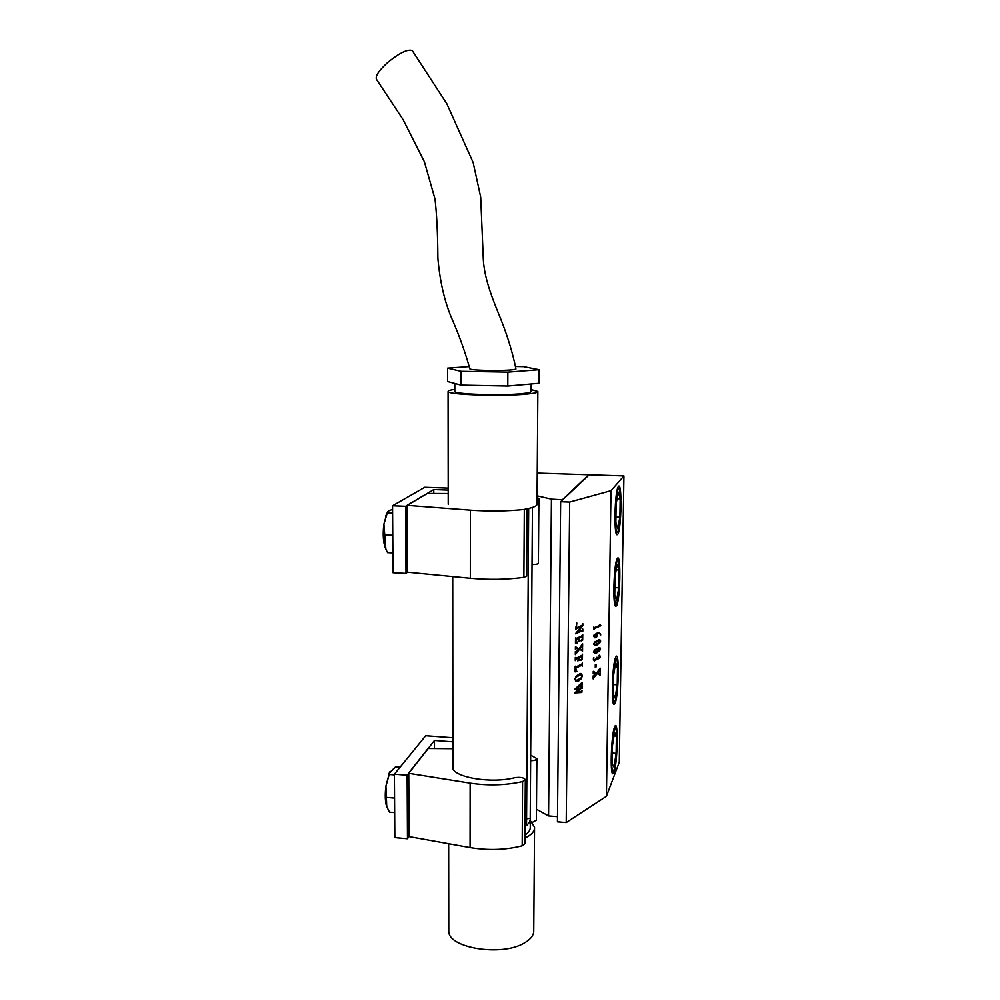 <?xml version="1.0" encoding="UTF-8"?>
<svg xmlns="http://www.w3.org/2000/svg" width="1000" height="1000" viewBox="0 0 1000 1000"><rect width="100%" height="100%" fill="white"/><g stroke="black" fill="none" stroke-linecap="round" stroke-linejoin="round"><path stroke-width="1.5" d="M581.275 677.763L582.013 675.8L580.625 674.513L576 677.212L575.262 679.112L576.625 680.475L581.275 677.763M580.8 673.475L582.362 675.7L581.275 678.65L578.612 680.987L576.425 681.462M581.087 674.538L575.962 677.2L575.225 679.1L576.2 680.45M582.4 675.713L581.312 678.662L578.65 681L575.938 681.3L574.875 679.3L575.975 676.263L580.25 673.45L581.5 673.737L582.362 675.7M623.938 475.925L611.013 490.675L606.425 796.287L566.213 822.575L557.45 821.825L560.638 501.737L589.237 474.775L623.938 475.925L619.288 762.212L606.425 796.287M611.013 490.675L569.7 502.075L566.213 822.575M599.938 624.338L600.875 625.737L594.325 628.663L593.812 629.738L593.85 627.038L594.338 627.688L598.8 625.788L599.938 624.338M600.75 634.95L599.712 633.725L597.612 633.5L597.5 636.312L595.175 637.762L593.6 636.35L594.087 634.888L598.237 632.425L600.538 633.837L600.55 635.312M594.7 641.975L598.875 639.788L600.662 641L599.837 642.825L595.25 645.462L593.5 644.225L594.7 641.975M594.587 649.875L598.812 647.638L600.55 648.838L599.725 650.675L595.087 653.35L593.387 652.125L594.587 649.875M598.938 655.4L600.438 656.425L599.888 657.987L594.125 660.85L593.3 659.038L593.862 657.537L593.737 659.525L595.075 660.212L596.862 657.3L597.85 658.25L599.425 657.35L598.938 655.4M595.3 664.663L596.062 664.3L596.025 667L595.262 667.375L595.3 664.663M598.737 674.275L597.025 673.737L593.15 678.888L593.2 675.825L594 676.075L596.25 673.487L594.012 672.825L593.225 673.85L593.25 671.325L596.613 673.075L600.138 668.088L600.087 671.363L599.525 670.913L597.388 673.3L599.325 673.875L600.075 672.788L600.037 675.288L598.737 674.275M582.688 623.763L582.85 625.65L577.4 632.45L582.388 630.138L582.812 629.075L582.775 631.613L582.212 630.9L575.45 633.775L581.337 626.237L576.05 628.65L575.612 629.725L575.65 627.163L576.225 627.888L581.912 625.513L582.688 623.763M582.3 638.775L582.325 636.775L579.487 638.038L579.637 640.387L580.5 640.512L577.987 641.637L579.1 638.2L576.125 639.562L575.95 642.337L577.275 643.175L575.462 643.363L575.525 637.712L576.1 638.438L581.487 636.125L582.737 634.538L582.675 640.138L581.112 640.713L582.3 638.775M581.175 650.1L579.375 649.488L575.325 654.65L575.363 651.513L576.213 651.8L578.562 649.2L576.225 648.45L575.388 649.488L575.413 646.888L578.938 648.8L582.625 643.775L582.587 647.138L582 646.663L579.763 649.05L581.8 649.688L582.575 648.6L582.537 651.175L581.175 650.1M582.062 658.012L582.087 656.425L579.263 657.738L579.438 659.625L580.225 659.737L577.788 660.888L578.825 657.938L575.825 659.4L575.262 660.65L575.3 657.513L576.562 657.962L581.938 655.4L582.5 654.175L582.438 659.562L580.862 660.188L582.062 658.012M576.15 671.287L577.087 671.562L575.125 671.888L575.188 666.237L576.475 666.675L581.962 663.925L582.4 662.825L582.35 666.1L581.763 665.25L575.85 668.088L576.362 671.35M582.05 690.212L581.838 692.463L574.725 692.95L579.35 688.763L574.763 689.25L582.15 682.337L582.125 685L581.5 684.613L576.6 688.7L580.025 688.188L582.112 685.75L582.075 688.55L581.425 688.125L576.562 692.188L581.4 691.338L582.05 690.212M600.237 648.012L599.688 650.662L596.975 652.75L594.412 653.325M599.462 647.65L600.2 648.012M599.7 648.438L594.45 650.738L594.2 652.562M598.6 648.6L594.487 650.738L593.95 652.463L599.212 650.45L600.212 648.988L598.562 648.587M600.35 640.175L599.8 642.825L597.087 644.887L594.55 645.438M599.55 639.8L600.312 640.163M599.8 640.588L594.562 642.837L594.312 644.675M598.713 640.738L594.6 642.837L593.825 644.087L594.663 644.675L599.325 642.6L600.325 641.137L598.675 640.738M596.025 664.312L595.262 667.35M598.638 632.463L600.712 634.938M597.612 633.5L597.463 636.312L594.688 637.737M598.888 633.438L597.575 633.5M597.238 633.575L593.888 636.375L594.738 637.05L597.013 635.788L597.587 634.087L596.087 633.975L594.1 635.6L594.45 637.05M594.325 628.663L593.962 629.65M600.875 625.737L594.288 628.65M600.062 624.2L600.837 625.725M600.037 672.8L600 675.275M599.663 670.888L597.35 673.288L599.175 673.863M600.1 668.112L599.9 671.425M596.613 673.075L593.55 671.65M594.087 672.837L593.375 673.75M593.625 677.875L593.15 678.863M597.025 673.737L593.587 677.862M596.975 657.237L597.775 658.238M593.8 659.087L594.35 660.337M597.5 658.5L594.412 660.925M599.487 655.212L600.4 656.413L599.85 657.975L598.237 658.85M618.438 486.45L618.1 486.975C614.712 492.438 613.75 535.05 617.013 534.75L617.675 534.388C621.525 529.987 622.312 480.988 618.438 486.45M617.3 558.55L617.137 558.825C613.775 564.012 612.525 606.487 615.737 606.4L616.55 605.812C620.4 599.975 621.175 551.663 617.3 558.55M615.025 703.462C618.8 695.85 619.637 649.038 615.825 656.988L615.75 657.15C612.463 662.575 610.913 704.262 613.987 704.45L615.025 703.462M613.938 772.487C617.612 763.838 618.575 718.787 614.9 726.3L614.65 726.825C611.462 733.225 609.837 773.45 612.762 773.812L613.938 772.487M569.7 502.075L560.638 501.737M614.75 594.712L616.638 600.225L618.775 587.837L619.062 570L617.212 564.188L615.037 576.512L614.75 594.712M613.212 693.675L615.1 698L617.238 684.8L617.513 667.3L615.662 662.663L613.488 675.825L613.212 693.675M612.125 763.6L614.012 767.1L616.138 753.325L616.413 736.087L614.562 732.262L612.4 746.012L612.125 763.6M619.062 570L616.2 569.862M618.775 587.837L614.862 587.638M617.513 667.3L614.925 667.15M617.238 684.8L613.35 684.55M616.413 736.087L613.987 735.913M616.138 753.325L612.288 753.037M615.875 522.325L617.762 528.725L619.9 516.938L620.188 498.85L618.337 492.15L616.163 503.85L615.875 522.325M619.9 516.938L615.962 516.788M620.188 498.85L617.112 498.738M562.675 499.787L551.438 499.15L548.575 815.925L536.475 809.225M557.5 816.675L548.575 815.925M551.438 499.15L537.075 495.8M537.238 473.062L588.725 474.762L562.625 499.562M576.325 627.863L576.825 622.95M582.325 636.775L579.45 638.025L579.788 640.45M580.462 640.325L577.987 641.612M579.1 638.2L575.913 639.788L575.913 642.325L576.9 642.913M577.238 642.95L575.462 643.35M575.688 637.638L575.988 638.438M582.7 634.55L582.638 640.125L581.1 640.888M582.013 690.238L581.838 692.438M581.462 691.925L574.725 692.938M579.35 688.763L574.763 689.425M582.112 682.35L581.925 685.075M581.7 684.562L576.6 688.7M582.075 685.775L581.888 688.625M581.675 688.062L576.562 692.188M582.125 685L581.75 683.175M579.375 649.488L575.325 654.625M576.138 648.45L575.388 649.463M575.588 646.812L578.938 648.8M582.587 643.8L582.388 647.2M582.125 646.637L579.725 649.038L581.663 649.688M582.537 648.612L582.337 651.237M577.087 671.375L575.125 671.875M575.35 666.162L575.675 666.938M582.362 662.85L582.163 666.175M581.763 665.25L575.812 668.075L576.112 671.275M582.087 656.425L579.225 657.725L579.525 659.663M580.188 659.562L577.788 660.863M578.825 657.938L575.788 659.4L575.262 660.625M575.45 657.438L575.712 658.213M582.463 654.2L582.4 659.562L580.862 660.35M582.85 625.65L577.35 632.45M582.837 623.7L582.812 625.65M582.775 629.087L582.587 631.675M582.288 630.9L575.45 633.75M581.337 626.237L576.85 628.138L575.612 629.7M575.812 627.1L576.075 627.875M394.837 837.613L407.475 838.75L408.663 837.05L408.325 773.7L408.663 837.05L407.475 838.75L407.125 775.225L408.325 773.7L407.125 775.225L394.4 774.2L407.125 775.225L407.475 838.75L394.837 837.613L394.4 774.2L425.688 735.725L394.4 774.2L394.837 837.613M408.525 773.288L428.25 748.5L408.75 773.3L409.1 836.612L470.075 847.588C488.413 850.588 505.788 850 522.188 845.812L524.9 843.662L522.188 845.812L522.587 781.575L525.325 779.638C523.85 777.562 520.325 776.912 514.775 777.7C490.812 784.025 452.075 777.125 452.45 766.988L452.887 764.438L452.45 766.988C452.075 777.125 490.812 784.025 514.775 777.7C520.325 776.912 523.85 777.562 525.325 779.638L524.9 843.662L525.325 779.638L522.587 781.575C506.087 785.312 488.6 785.837 470.138 783.15C488.6 785.837 506.087 785.312 522.587 781.575L522.188 845.812C505.788 850 488.413 850.588 470.075 847.588L470.138 783.15L408.75 773.3L409.1 836.612L470.075 847.588L470.138 783.15L408.75 773.312L434.462 740.462L452.863 741.838L434.462 740.462L434.487 748.55L434.462 740.462L428.15 748.5L452.875 748.7L428.038 748.487L408.525 773.288M530.638 760.725C534.513 760.625 536.6 759.912 536.875 758.612L530.675 755.138L536.875 758.612L536.388 820.138L532.288 822.4L536.388 820.138L536.875 758.612C536.6 759.912 534.513 760.625 530.638 760.725M394.562 798.088L386.175 797.375L385.95 786.225L389.425 772.875L395.475 766.875L400.062 767.237L395.475 766.875L388.775 773.95L389.95 771.575L385.863 786.25L389.425 772.875L389.225 774.475L394.412 774.887L389.225 774.475L385.95 786.225L386.737 806.675L386.175 797.375L394.562 798.088M386.688 806.538L386.562 806.213C385.125 801.488 384.888 794.825 385.863 786.25C384.888 794.825 385.125 801.488 386.562 806.213L386.688 806.538M389.5 812.163L386.562 806.213L389.5 812.163L394.663 812.613L389.5 812.163M452.863 737.75L425.688 735.725L452.863 737.75M412.762 51.25L412.262 50.575C407.825 48.913 399.787 52.75 388.137 62.1C378.575 70.75 374.762 76.612 376.712 79.7L403.038 119.513L424.387 161.775L435.012 199.05C436.788 214.4 437.75 234.163 437.887 258.325C440.025 282.7 445.037 303.625 452.938 321.125C459.738 336.863 465.387 352.788 469.862 368.9C470.8 369.675 476.9 370.188 488.188 370.45C505.025 370.562 514.275 370.062 515.95 368.975C512.675 352.75 507.475 335.763 500.363 318.012C489.4 291.65 484.462 275.975 483.338 259.925L480.7 197.15L473.162 162.562L446.863 103.812L412.262 50.575M469.288 366.587L447.612 368.137L460.925 371.3L507.863 372.125L539.075 369.712L523.638 366.65L515.462 366.512M460.925 371.3L460.925 385.1L447.625 381.525L447.612 368.137M460.925 385.1L507.8 386.037L507.863 372.125M507.8 386.037L538.962 383.288L539.075 369.712M531.175 383.975L531.112 391.45C531.312 392.262 528.4 392.962 522.375 393.587C502.05 395.838 454.137 394.288 454.812 391.475L454.8 383.462M531.138 389.588L537.863 391.488C538.1 392.425 534.7 393.263 527.675 393.988C503.825 396.65 447.225 394.825 448.075 391.512C447.825 390.737 450.062 390.025 454.812 389.387M537.863 391.488L537.013 504.075C537.238 505.838 533.938 507.4 527.112 508.787M526.575 818.838L530.225 818.312L530.312 818.962L529.663 822.087L526.525 825.688L528.675 508.462M532.438 507.463L530.225 818.312M530.3 819.887L530.25 827.175C530.425 829.987 528.663 832.625 524.963 835.075M530.3 820.525L534.55 827.25C534.75 831.275 531.55 834.887 524.938 838.075M534.55 827.25L533.763 930.375C533.962 935.138 530.725 939.4 524.062 943.15C501.45 956.812 448.025 947.962 448.775 931.175L448.663 843.737M393.013 572.737L406 573.375L407.225 572.438L406.863 505.55L407.225 572.438L406 573.375L405.625 506.287L406.863 505.55L405.625 506.287L392.55 505.788L405.625 506.287L406 573.375L393.013 572.737L392.55 505.788L424.787 487.275L392.55 505.788L393.013 572.737M407.075 505.35L427.388 493.425L407.312 505.363L407.663 572.2L470.325 578.288C489.188 579.95 507.038 579.637 523.888 577.35L526.675 576.163L523.888 577.35L524.312 509.462L527.112 508.537L526.675 576.163L527.112 508.537L524.312 509.462C507.35 511.25 489.375 511.488 470.387 510.175C489.375 511.488 507.35 511.25 524.312 509.462L523.888 577.35C507.038 579.637 489.188 579.95 470.325 578.288L470.387 510.175L407.3 505.363L407.663 572.2L470.325 578.288L470.387 510.175L407.3 505.363L433.775 489.562L448.2 490.087L433.775 489.562L433.787 493.45L433.775 489.562L427.275 493.425L448.212 493.525L427.175 493.425L407.075 505.35M537.05 499.137L538.9 498.4L537.05 497.663L538.9 498.4L538.387 563.263C538.112 564.062 535.988 564.487 532.038 564.55C535.988 564.487 538.112 564.062 538.387 563.263L538.9 498.4L537.05 499.137M392.762 535.262L384.137 534.888L383.913 524.237L387.287 512.9C387.188 511.65 388.963 510.513 392.575 509.462C388.963 510.513 387.188 511.65 387.287 512.9L392.6 513.112L387.287 512.9L385.637 516.138L387.325 512.537L383.825 524.325L386.725 514.2L383.913 524.237L385.875 549.212L384.137 534.888L392.762 535.262M385.312 547.875C383.188 542.163 382.688 534.312 383.825 524.325C382.688 534.312 383.188 542.163 385.312 547.875L385.875 549.212L385.312 547.875M387.575 552.65L385.875 549.212L387.575 552.65L392.875 552.888L387.575 552.65M448.2 488.113L424.787 487.275L448.2 488.113M614.712 604.05L615.438 604.288L614.763 604.25M617.263 560.15L616.562 560.35M615.875 658.35L615.225 658.525M617.25 561.3C613.763 565.675 613.075 610.45 616.6 603.088C620 597.987 620.688 555.125 617.25 561.3M615.062 700.8C618.462 693.988 619.138 651.963 615.7 659.837C612.225 666 611.55 709.875 615.062 700.8M613.975 769.862C617.362 761.862 618.038 720.413 614.612 729.475C611.125 736.875 610.462 780.125 613.975 769.862M618.275 488.275L617.537 488.488M615.95 532.375L616.7 532.612L615.988 532.575M617.725 531.625C621.125 527.788 621.825 484.325 618.387 489.225C614.9 492.275 614.2 537.725 617.725 531.625M616.575 603.25C617.762 603.275 620.35 581.8 619.462 569.038C618.237 556.525 617.375 561.213 616.737 560.163L616.625 560.163M615.05 700.938C615.887 701.562 618.763 679.95 617.962 667.288C616.888 654.8 616.025 659.425 615.4 658.35L615.288 658.35M616.325 603.65L615.438 604.288M614.913 701.225L613.7 702.362M614.462 727.688C615.1 728.7 615.788 724.625 616.838 735.288C617.487 746.213 615.662 766.225 613.962 770M613.875 770.212L612.475 771.737M617.7 531.812C618.462 533.663 621.562 512.8 620.612 498.35C619.338 484.275 618.312 489.35 617.712 488.288L617.6 488.288M448.075 391.512L448.225 504.275M452.725 576.575L452.887 768.538"/></g></svg>
